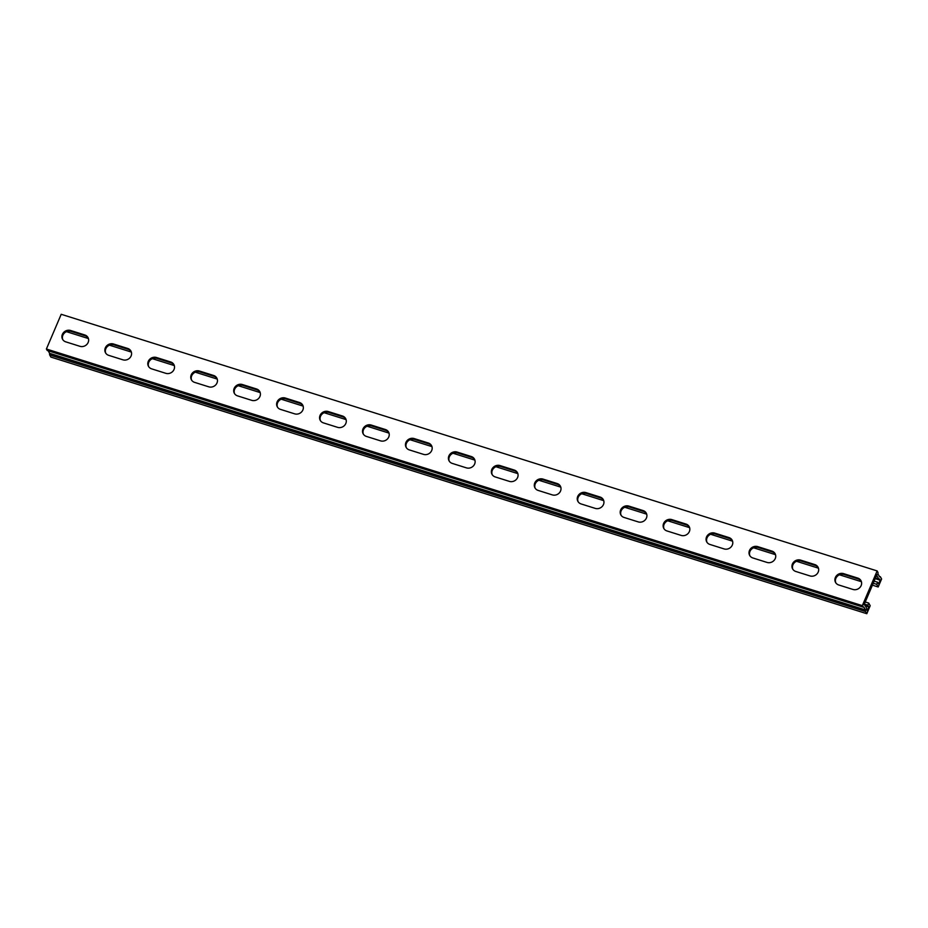 <?xml version="1.0" encoding="UTF-8"?>
<svg xmlns="http://www.w3.org/2000/svg" width="928" height="928" viewBox="0 0 928 928"><rect width="100%" height="100%" fill="white"/><g stroke="black" fill="none" stroke-linecap="round" stroke-linejoin="round"><path stroke-width="1.39" d="M864.815 601.843L868.724 603.072L867.831 605.172L868.817 606.935L867.204 610.728L866.497 609.452A2.564 0.824 107.5 0 0 866.439 607.875L864.757 604.824A2.564 0.824 107.5 0 0 864.56 604.65A2.564 0.824 107.5 0 0 863.991 604.928L877.006 574.42A2.564 0.824 107.5 0 0 877.053 575.998L878.735 579.037A2.564 0.824 107.5 0 0 878.932 579.223A2.564 0.824 107.5 0 0 879.512 578.944L880.208 580.209L874.768 578.504M880.208 580.209L878.596 583.99L877.621 582.227L873.712 580.998M47.606 350.494A2.564 0.824 -72.5 0 1 47.34 350.529A2.564 0.824 -72.5 0 1 47.142 350.355L46.4 349.009L862.321 605.648L877.134 570.929L877.876 572.286A2.564 0.824 -72.5 0 1 877.934 573.864L879.686 576.938A2.564 0.824 -72.5 0 1 880.231 576.694A2.564 0.824 -72.5 0 1 880.428 576.868L881.6 578.991L878.19 586.983L876.728 584.327L872.807 583.097M868.724 603.072L870.197 605.729L866.798 613.71L865.615 611.587A2.564 0.824 -72.5 0 1 865.546 610.079L863.806 606.935A2.564 0.824 -72.5 0 1 863.272 607.179A2.564 0.824 -72.5 0 1 863.075 606.993L862.321 605.648M865.615 611.587L49.694 354.948L50.866 357.071L866.798 613.71M868.817 606.935L865.314 605.845M867.831 605.172L863.922 603.942M88.195 337.978A6.415 5.812 -29 0 0 85.272 335.843L71.096 331.389A6.415 5.812 -29 0 0 64.276 333.175A6.415 5.812 -29 0 0 62.837 339.718M174.093 364.982A6.415 5.812 -29 0 0 171.158 362.86L156.983 358.394A6.415 5.812 -29 0 0 150.162 360.192A6.415 5.812 -29 0 0 148.724 366.734M259.979 391.999A6.415 5.812 -29 0 0 257.044 389.876L242.869 385.41A6.415 5.812 -29 0 0 236.048 387.208A6.415 5.812 -29 0 0 234.61 393.75M345.866 419.015A6.415 5.812 -29 0 0 342.931 416.881L328.756 412.426A6.415 5.812 -29 0 0 321.935 414.224A6.415 5.812 -29 0 0 320.496 420.755M431.752 446.032A6.415 5.812 -29 0 0 428.817 443.897L414.642 439.443A6.415 5.812 -29 0 0 407.821 441.229A6.415 5.812 -29 0 0 406.383 447.772M517.638 473.048A6.415 5.812 -29 0 0 514.704 470.914L500.54 466.459A6.415 5.812 -29 0 0 493.708 468.246A6.415 5.812 -29 0 0 492.281 474.788M603.525 500.064A6.415 5.812 -29 0 0 600.59 497.93L586.426 493.476A6.415 5.812 -29 0 0 579.594 495.262A6.415 5.812 -29 0 0 578.167 501.804M689.411 527.081A6.415 5.812 -29 0 0 686.476 524.946L672.313 520.492A6.415 5.812 -29 0 0 665.48 522.278A6.415 5.812 -29 0 0 664.054 528.821M775.298 554.097A6.415 5.812 -29 0 0 772.363 551.963L758.199 547.508A6.415 5.812 -29 0 0 751.378 549.295A6.415 5.812 -29 0 0 749.94 555.837M861.184 581.102A6.415 5.812 -29 0 0 858.249 578.979L844.086 574.513A6.415 5.812 -29 0 0 837.265 576.311A6.415 5.812 -29 0 0 835.826 582.854M818.241 567.6A6.415 5.812 -29 0 0 815.306 565.465L801.142 561.011A6.415 5.812 -29 0 0 794.322 562.797A6.415 5.812 -29 0 0 792.883 569.34M732.354 540.583A6.415 5.812 -29 0 0 729.42 538.449L715.256 533.994A6.415 5.812 -29 0 0 708.424 535.781A6.415 5.812 -29 0 0 706.997 542.323M646.468 513.567A6.415 5.812 -29 0 0 643.533 511.444L629.37 506.978A6.415 5.812 -29 0 0 622.537 508.776A6.415 5.812 -29 0 0 621.11 515.307M560.582 486.55A6.415 5.812 -29 0 0 557.647 484.428L543.483 479.962A6.415 5.812 -29 0 0 536.651 481.76A6.415 5.812 -29 0 0 535.224 488.302M474.695 459.546A6.415 5.812 -29 0 0 471.76 457.411L457.585 452.957A6.415 5.812 -29 0 0 450.764 454.743A6.415 5.812 -29 0 0 449.326 461.286M388.809 432.529A6.415 5.812 -29 0 0 385.874 430.395L371.699 425.94A6.415 5.812 -29 0 0 364.878 427.727A6.415 5.812 -29 0 0 363.44 434.269M302.922 405.513A6.415 5.812 -29 0 0 299.988 403.378L285.812 398.924A6.415 5.812 -29 0 0 278.992 400.71A6.415 5.812 -29 0 0 277.553 407.253M217.036 378.496A6.415 5.812 -29 0 0 214.101 376.362L199.926 371.908A6.415 5.812 -29 0 0 193.105 373.694A6.415 5.812 -29 0 0 191.667 380.236M131.138 351.48A6.415 5.812 -29 0 0 128.215 349.346L114.04 344.891A6.415 5.812 -29 0 0 107.219 346.678A6.415 5.812 -29 0 0 105.78 353.22M46.4 349.009L61.202 314.29L877.134 570.929M84.784 334.962A6.415 5.812 151 0 1 87.974 337.514A6.415 5.812 151 0 1 86.954 344.311A6.415 5.812 151 0 1 79.936 346.306L65.772 341.852A6.415 5.812 151 0 1 62.57 339.288A6.415 5.812 151 0 1 63.591 332.491A6.415 5.812 151 0 1 70.609 330.496L84.784 334.962L85.272 335.843M170.671 361.966A6.415 5.812 151 0 1 173.861 364.53A6.415 5.812 151 0 1 172.84 371.328A6.415 5.812 151 0 1 165.834 373.323L151.658 368.857A6.415 5.812 151 0 1 148.457 366.305A6.415 5.812 151 0 1 149.478 359.507A6.415 5.812 151 0 1 156.496 357.512L170.671 361.966L171.158 362.86M256.557 388.983A6.415 5.812 151 0 1 259.747 391.546A6.415 5.812 151 0 1 258.726 398.344A6.415 5.812 151 0 1 251.72 400.339L237.545 395.873A6.415 5.812 151 0 1 234.343 393.31A6.415 5.812 151 0 1 235.376 386.524A6.415 5.812 151 0 1 242.382 384.528L256.557 388.983L257.044 389.876M342.444 415.999A6.415 5.812 151 0 1 345.634 418.563A6.415 5.812 151 0 1 344.613 425.36A6.415 5.812 151 0 1 337.606 427.344L323.431 422.89A6.415 5.812 151 0 1 320.23 420.326A6.415 5.812 151 0 1 321.262 413.54A6.415 5.812 151 0 1 328.268 411.545L342.444 415.999L342.931 416.881M428.33 443.016A6.415 5.812 151 0 1 431.52 445.579A6.415 5.812 151 0 1 430.499 452.377A6.415 5.812 151 0 1 423.493 454.36L409.318 449.906A6.415 5.812 151 0 1 406.128 447.342A6.415 5.812 151 0 1 407.148 440.545A6.415 5.812 151 0 1 414.155 438.561L428.33 443.016L428.817 443.897M514.216 470.032A6.415 5.812 151 0 1 517.406 472.596A6.415 5.812 151 0 1 516.386 479.393A6.415 5.812 151 0 1 509.379 481.377L495.204 476.922A6.415 5.812 151 0 1 492.014 474.359A6.415 5.812 151 0 1 493.035 467.561A6.415 5.812 151 0 1 500.041 465.578L514.216 470.032L514.704 470.914M600.103 497.048A6.415 5.812 151 0 1 603.293 499.612A6.415 5.812 151 0 1 602.272 506.398A6.415 5.812 151 0 1 595.266 508.393L581.09 503.939A6.415 5.812 151 0 1 577.9 501.375A6.415 5.812 151 0 1 578.921 494.578A6.415 5.812 151 0 1 585.928 492.594L600.103 497.048L600.59 497.93M685.989 524.065A6.415 5.812 151 0 1 689.191 526.628A6.415 5.812 151 0 1 688.158 533.414A6.415 5.812 151 0 1 681.152 535.41L666.977 530.955A6.415 5.812 151 0 1 663.787 528.392A6.415 5.812 151 0 1 664.808 521.594A6.415 5.812 151 0 1 671.814 519.599L685.989 524.065L686.476 524.946M771.876 551.081A6.415 5.812 151 0 1 775.077 553.633A6.415 5.812 151 0 1 774.045 560.431A6.415 5.812 151 0 1 767.038 562.426L752.863 557.972A6.415 5.812 151 0 1 749.673 555.408A6.415 5.812 151 0 1 750.694 548.61A6.415 5.812 151 0 1 757.7 546.615L771.876 551.081L772.363 551.963M857.762 578.086A6.415 5.812 151 0 1 860.964 580.65A6.415 5.812 151 0 1 859.943 587.447A6.415 5.812 151 0 1 852.925 589.442L838.75 584.976A6.415 5.812 151 0 1 835.56 582.424A6.415 5.812 151 0 1 836.58 575.627A6.415 5.812 151 0 1 843.587 573.632L857.762 578.086L858.249 578.979M814.819 564.584A6.415 5.812 151 0 1 818.02 567.147A6.415 5.812 151 0 1 817 573.945A6.415 5.812 151 0 1 809.982 575.928L795.806 571.474A6.415 5.812 151 0 1 792.616 568.91A6.415 5.812 151 0 1 793.637 562.113A6.415 5.812 151 0 1 800.644 560.129L814.819 564.584L815.306 565.465M728.932 537.567A6.415 5.812 151 0 1 732.134 540.131A6.415 5.812 151 0 1 731.102 546.928A6.415 5.812 151 0 1 724.095 548.912L709.92 544.458A6.415 5.812 151 0 1 706.73 541.894A6.415 5.812 151 0 1 707.751 535.096A6.415 5.812 151 0 1 714.757 533.113L728.932 537.567L729.42 538.449M643.046 510.551A6.415 5.812 151 0 1 646.248 513.114A6.415 5.812 151 0 1 645.215 519.912A6.415 5.812 151 0 1 638.209 521.896L624.034 517.441A6.415 5.812 151 0 1 620.844 514.878A6.415 5.812 151 0 1 621.864 508.092A6.415 5.812 151 0 1 628.871 506.096L643.046 510.551L643.533 511.444M557.16 483.534A6.415 5.812 151 0 1 560.35 486.098A6.415 5.812 151 0 1 559.329 492.896A6.415 5.812 151 0 1 552.322 494.891L538.147 490.425A6.415 5.812 151 0 1 534.957 487.861A6.415 5.812 151 0 1 535.978 481.075A6.415 5.812 151 0 1 542.984 479.08L557.16 483.534L557.647 484.428M471.273 456.53A6.415 5.812 151 0 1 474.463 459.082A6.415 5.812 151 0 1 473.442 465.879A6.415 5.812 151 0 1 466.436 467.874L452.261 463.408A6.415 5.812 151 0 1 449.071 460.856A6.415 5.812 151 0 1 450.092 454.059A6.415 5.812 151 0 1 457.098 452.064L471.273 456.53L471.76 457.411M385.387 429.513A6.415 5.812 151 0 1 388.577 432.077A6.415 5.812 151 0 1 387.556 438.863A6.415 5.812 151 0 1 380.55 440.858L366.374 436.404A6.415 5.812 151 0 1 363.173 433.84A6.415 5.812 151 0 1 364.205 427.042A6.415 5.812 151 0 1 371.212 425.047L385.387 429.513L385.874 430.395M299.5 402.497A6.415 5.812 151 0 1 302.69 405.06A6.415 5.812 151 0 1 301.67 411.846A6.415 5.812 151 0 1 294.663 413.842L280.488 409.387A6.415 5.812 151 0 1 277.286 406.824A6.415 5.812 151 0 1 278.319 400.026A6.415 5.812 151 0 1 285.325 398.042L299.5 402.497L299.988 403.378M213.614 375.48A6.415 5.812 151 0 1 216.804 378.044A6.415 5.812 151 0 1 215.783 384.842A6.415 5.812 151 0 1 208.777 386.825L194.602 382.371A6.415 5.812 151 0 1 191.4 379.807A6.415 5.812 151 0 1 192.421 373.01A6.415 5.812 151 0 1 199.439 371.026L213.614 375.48L214.101 376.362M127.728 348.464A6.415 5.812 151 0 1 130.918 351.028A6.415 5.812 151 0 1 129.897 357.825A6.415 5.812 151 0 1 122.879 359.809L108.715 355.354A6.415 5.812 151 0 1 105.514 352.791A6.415 5.812 151 0 1 106.534 345.993A6.415 5.812 151 0 1 113.552 344.01L127.728 348.464L128.215 349.346M66.491 331.667L88.415 338.558M109.434 345.17L131.358 352.072M152.378 358.684L174.302 365.574M195.321 372.186L217.245 379.088M238.264 385.7L260.188 392.59M281.207 399.202L303.131 406.104M324.15 412.716L346.074 419.607M367.094 426.219L389.018 433.109M410.037 439.721L431.961 446.623M452.98 453.235L474.904 460.126M495.923 466.738L517.847 473.64M538.866 480.252L560.79 487.142M581.81 493.754L603.734 500.656M624.753 507.268L646.677 514.158M667.696 520.77L689.62 527.672M710.639 534.273L732.563 541.175M753.582 547.787L775.506 554.677M796.526 561.289L818.45 568.191M839.469 574.803L861.393 581.694M871.984 585.023L878.19 586.983M49.694 354.948A2.564 0.824 -72.5 0 1 49.625 353.44L48.221 350.807M876.728 584.327L877.621 582.227M878.735 579.037L875.034 577.877M877.053 575.998L875.986 575.662M863.075 606.993L47.142 350.355M70.609 330.496L71.096 331.389M156.496 357.512L156.983 358.394M242.382 384.528L242.869 385.41M328.268 411.545L328.756 412.426M414.155 438.561L414.642 439.443M500.041 465.578L500.54 466.459M585.928 492.594L586.426 493.476M671.814 519.599L672.313 520.492M757.7 546.615L758.199 547.508M843.587 573.632L844.086 574.513M800.644 560.129L801.142 561.011M714.757 533.113L715.256 533.994M628.871 506.096L629.37 506.978M542.984 479.08L543.483 479.962M457.098 452.064L457.585 452.957M371.212 425.047L371.699 425.94M285.325 398.042L285.812 398.924M199.439 371.026L199.926 371.908M113.552 344.01L114.04 344.891M865.546 609.974L49.625 353.324M865.546 610.079L49.625 353.44M878.932 579.223L875 577.982M864.56 604.65L863.736 604.383M880.231 576.694L879.35 576.416M863.272 607.179L47.34 350.529"/></g></svg>
